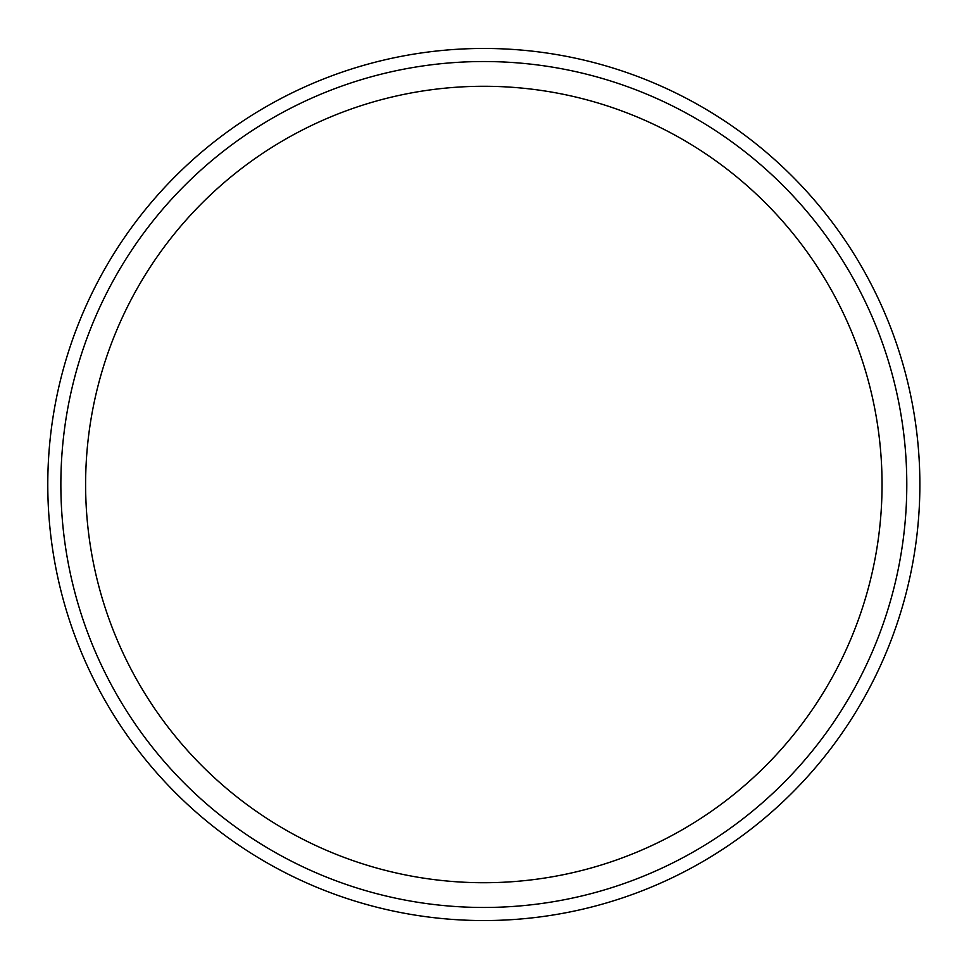 <?xml version="1.0" encoding="UTF-8"?>
<svg xmlns="http://www.w3.org/2000/svg" width="969" height="969" viewBox="0 0 969 969"><rect width="100%" height="100%" fill="white"/><g stroke="black" fill="none" stroke-linecap="round" stroke-linejoin="round"><path stroke-width="1.45" d="M486.68 920.538L489.103 920.514M491.295 920.489L476.93 920.489M478.553 920.514L480.975 920.538M483.834 920.55A436.05 436.05 0 0 0 861.453 266.475A436.05 436.05 0 0 0 106.202 266.475A436.05 436.05 0 0 0 483.834 920.55M483.834 907.469A422.968 422.968 0 0 0 850.128 273.016A422.968 422.968 0 0 0 117.528 273.016A422.968 422.968 0 0 0 483.834 907.469M483.834 882.723A398.223 398.223 0 0 0 882.044 484.5A398.223 398.223 0 0 0 483.834 86.277A398.223 398.223 0 0 0 85.611 484.5A398.223 398.223 0 0 0 483.834 882.723"/></g></svg>
